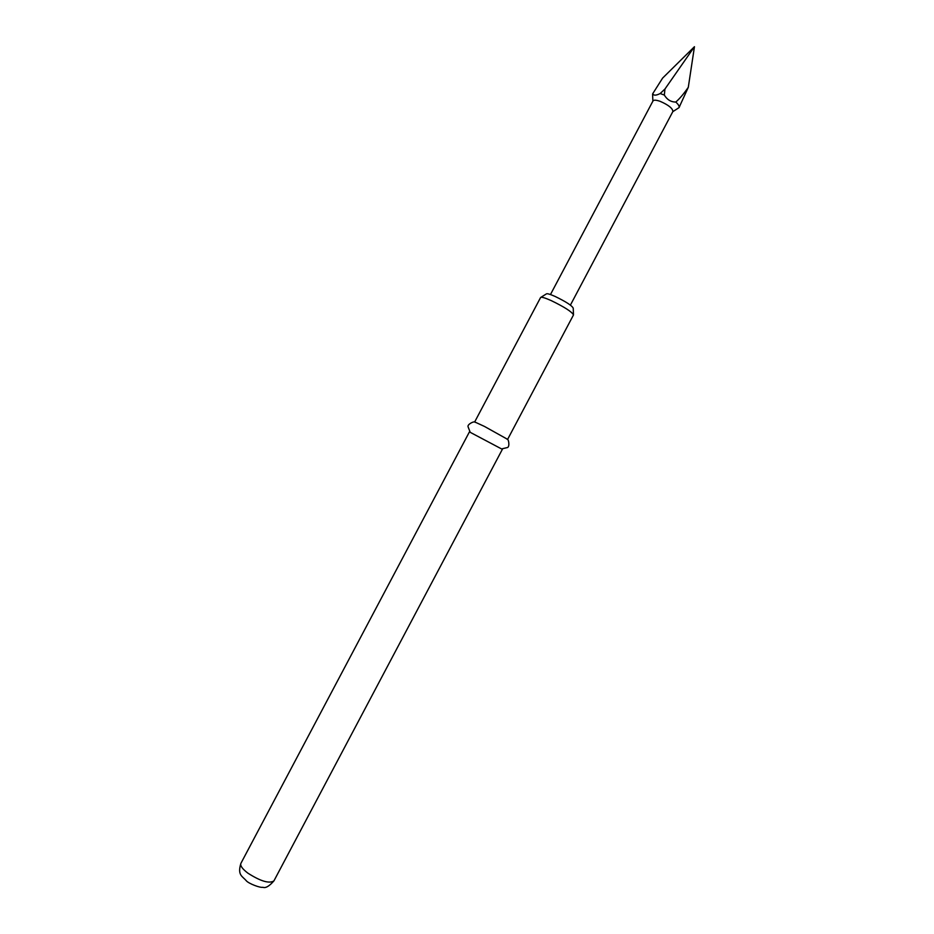 <?xml version="1.0" encoding="UTF-8"?>
<svg xmlns="http://www.w3.org/2000/svg" width="934" height="934" viewBox="0 0 934 934"><rect width="100%" height="100%" fill="white"/><g stroke="black" fill="none" stroke-linecap="round" stroke-linejoin="round"><path stroke-width="1.4" d="M652.889 101.246L652.994 100.942C653.8 99.821 656.193 99.961 660.163 101.339C668.452 104.97 672.702 108.344 672.9 111.485L570.405 305.103M660.175 93.54L664.331 95.058L664.961 89.01L694.452 46.7L662.615 78.094L652.773 93.657C653.543 95.665 656.007 95.63 660.175 93.54L664.961 89.01M652.621 94.906L652.773 93.657M540.949 297.292L546.32 293.941C546.974 293.311 549.869 294.128 554.983 296.382C565.946 301.694 572.028 305.628 573.231 308.185L573.476 314.513M551.142 300.561C544.872 297.783 541.358 296.767 540.588 297.526L474.694 421.923L484.477 426.441L507.629 439.365L573.488 314.945C572.017 311.874 564.568 307.088 551.142 300.561M469.417 431.905L502.352 449.347L273.931 880.879C269.284 883.856 260.621 881.287 247.919 873.173C242.373 868.947 240.026 865.678 240.89 863.378L469.417 431.905M694.452 46.7L688.3 87.306L679.065 107.515M688.3 87.306C683.688 93.96 679.508 98.876 675.772 102.051C678.493 104.515 679.567 106.383 679.006 107.655L672.795 111.683M675.772 102.051C670.916 102.028 667.109 99.693 664.331 95.058M652.878 101.141L652.586 94.147M470.141 432.127L468.016 426.628C467.35 424.164 474.752 420.592 475.173 422.366M273.931 880.879C269.272 886.226 265.595 888.362 262.909 887.3C259.885 887.965 249.016 883.646 246.494 880.984C242.326 876.022 237.248 875.368 240.89 863.378M550.465 294.549L652.994 100.942M501.756 448.869L507.501 447.538C509.917 446.697 508.703 438.571 506.999 439.213M652.726 93.739L653.053 93.12M679.006 107.655L679.66 106.418"/></g></svg>
